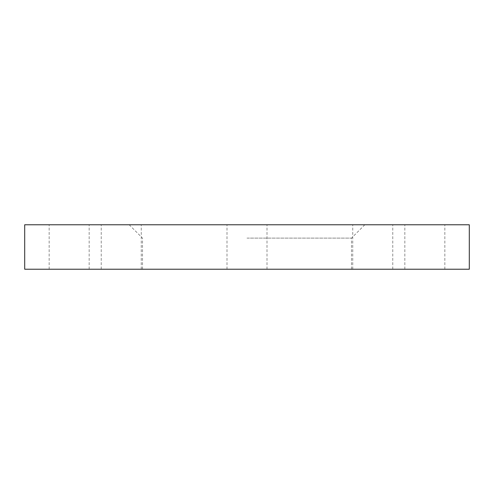 <?xml version="1.0" encoding="UTF-8"?>
<svg xmlns="http://www.w3.org/2000/svg" width="494" height="494" viewBox="0 0 494 494"><rect width="100%" height="100%" fill="white"/><g stroke="black" fill="none" stroke-linecap="round" stroke-linejoin="round"><path stroke-width="0.37" stroke-dasharray="2.47 1.85" d="M469.3 224.77L24.7 224.77M469.3 269.23L24.7 269.23M372.754 224.77L352.747 224.77L372.754 224.77M372.754 269.23L352.747 269.23L372.754 269.23M424.84 224.77L404.833 224.77L424.84 224.77M424.84 269.23L404.833 269.23L424.84 269.23M121.246 224.77L101.239 224.77L121.246 224.77M121.246 269.23L101.239 269.23L121.246 269.23M69.16 224.77L49.153 224.77L69.16 224.77M69.16 269.23L49.153 269.23L69.16 269.23M247 238.108L351.481 238.108L247 238.108M247 224.77L364.819 224.77L247 224.77M247 269.23L351.481 269.23L247 269.23M226.993 269.23L226.993 224.77L226.993 269.23M352.747 269.23L352.747 224.77L352.747 269.23M404.833 269.23L404.833 224.77M101.239 269.23L101.239 224.77L101.239 269.23M49.153 269.23L49.153 224.77M142.519 269.23L142.519 238.108L129.181 224.77M351.481 269.23L351.481 238.108L364.819 224.77M141.253 269.23L141.253 224.77L141.253 269.23M89.167 269.23L89.167 224.77M267.007 269.23L267.007 224.77L267.007 269.23M392.761 269.23L392.761 224.77L392.761 269.23M444.847 269.23L444.847 224.77"/><path stroke-width="0.74" d="M247 269.23L469.3 269.23L469.3 224.77L24.7 224.77L24.7 269.23L247 269.23"/></g></svg>
